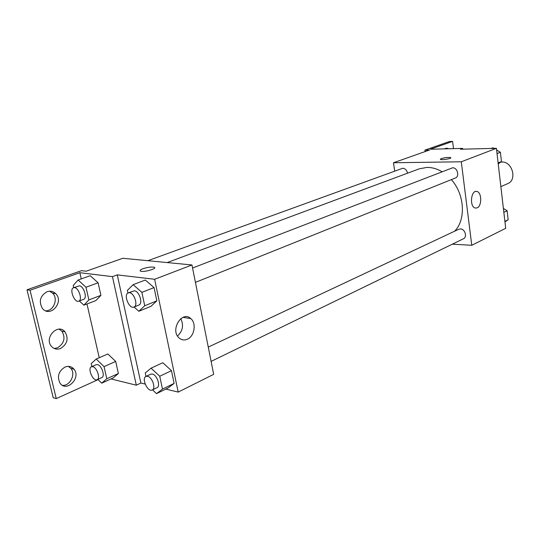 <?xml version="1.0" encoding="UTF-8"?>
<svg xmlns="http://www.w3.org/2000/svg" width="540" height="540" viewBox="0 0 540 540"><rect width="100%" height="100%" fill="white"/><g stroke="black" fill="none" stroke-linecap="round" stroke-linejoin="round"><path stroke-width="0.81" d="M500.864 186.638L507.708 183.634C517.421 180.09 512.332 161.278 501.822 162.02L500.688 162.115M394.659 171.005L393.485 162.749L429.604 150.005L424.892 150.127L449.476 141.494L452.581 141.392L430.326 149.236L462.645 148.399L460.384 149.229L496.415 148.318L505.703 228.319L471.771 245.288L452.318 244.181M450.819 157.781L450.704 157.639C448.389 157.174 445.257 157.491 441.295 158.585C445.257 157.484 448.389 157.167 450.704 157.633C452.371 158.497 441.605 160.333 440.444 159.388L441.295 158.578L440.323 159.239M393.485 162.749L461.295 161.777L496.415 148.318M195.426 282.366L455.281 178.052C459.81 176.56 457.461 167.461 452.621 167.785L192.571 268.009M407.525 173.185C406.829 170.168 405.243 168.52 402.766 168.244L147.859 260.699M461.295 161.777L471.771 245.288M211.106 361.395L463.428 238.781C467.492 237.128 464.987 228.852 460.431 228.919L458.811 229.23L208.271 347.099M454.606 231.208C466.115 219.807 464.717 194.387 451.352 179.624M441.929 171.666C437.029 168.797 432.068 167.373 427.059 167.4L419.296 168.811L167.164 262.568M477.11 207.866L475.315 208.062C469.334 207.131 470.853 189.83 476.773 191.45C481.815 192.044 482.092 206.037 477.11 207.866M424.892 150.127L425.088 151.598M462.645 148.399L462.746 149.168M452.581 141.392L453.506 148.635M446.486 148.466L448.929 148.757M145.152 384.062L140.886 383.022L117.275 274.88L112.462 276.642L79.853 272.707L30.044 290.25L27 289.784L81.479 270.662L86.177 271.215L122.837 258.275L191.97 264.971L213.678 374.348L178.193 392.094L165.814 389.084M154.629 267.698L154.076 267.246C151.355 266.726 147.663 267.226 142.999 268.731C147.663 267.219 151.355 266.726 154.076 267.239C158.011 268.4 143.984 272.538 140.656 271.175C139.475 270.621 140.252 269.804 142.999 268.724C141.021 269.48 140.056 270.142 140.09 270.716M117.275 274.88L154.629 279.281L191.97 264.971M168.129 387.943L174.123 383.387L171.464 370.676L162.797 362.725L171.464 370.676L174.123 383.387L168.129 387.943L156.533 393.64L152.536 389.86M145.321 280.037L154.055 287.591L145.321 280.037L133.13 284.675L141.878 292.349L144.733 305.762L138.841 311.276L134.062 306.997M156.836 300.868L154.055 287.591L156.836 300.868L150.889 306.369L156.836 300.868L144.733 305.762M154.629 279.281L178.193 392.094M187.319 339.235C184.194 340.538 181.386 340.051 178.902 337.784C169.931 329.711 182.162 310.223 190.769 318.573C196.661 323.217 194.481 336.366 187.319 339.235M140.886 383.022L136.31 385.189L110.97 378.932M98.111 379.633L56.261 398.608L53.197 397.717L27 289.784M177.525 336.042C182.81 330.946 183.89 325.148 180.779 318.654M56.261 398.608L30.044 290.25M59.117 329.164L61.891 331.202C65.718 337.912 64.253 343.447 57.49 347.821L54.169 348.469M68.411 366.377L70.902 368.415C75.931 374.166 70.106 386.073 62.532 385.364M49.572 291.209L52.589 293.146C58.536 298.593 53.73 311.067 45.711 310.838M136.31 385.189L112.462 276.642M90.214 275.704L98.098 282.805L90.214 275.704L78.118 280.031L86.009 287.24L88.884 299.916L83.869 305.181L79.333 300.956M100.906 295.36L98.098 282.805L100.906 295.36L95.83 300.611L100.906 295.36L88.884 299.916M107.858 353.977L115.695 361.436L107.858 353.977L96.194 359.046L104.038 366.613L106.799 378.769L101.716 383.171L97.848 379.377M118.388 373.484L115.695 361.436L118.388 373.484L113.245 377.892L118.388 373.484L106.799 378.769M99.232 357.723L86.987 303.986M81.27 278.903L79.853 272.707M60.568 348.509C56.862 349.839 53.757 349.043 51.253 346.113C44.003 337.392 58.07 322.981 64.982 331.817C68.809 338.553 67.345 344.115 60.568 348.509M64.982 367.072C68.6 365.715 71.604 366.417 73.994 369.178C81.425 377.851 66.413 392.924 59.947 383.049C56.923 376.461 58.603 371.135 64.982 367.072M47.075 291.701C50.355 290.662 53.224 291.296 55.667 293.618C64.49 301.88 50.301 318.188 42.485 308.529C38.543 301.482 40.068 295.873 47.075 291.701M127.946 293.004L127.379 290.392L133.13 284.675M133.94 307.044L138.847 305.073C143.262 303.77 139.367 291.101 134.447 290.81L128.277 292.849C123.161 294.435 129.107 309.346 133.94 307.044C138.341 305.748 134.419 293.024 129.506 292.721L128.277 292.849M138.841 311.276L150.889 306.369M141.878 292.349L154.055 287.591M146.009 376.394L145.26 372.931L151.065 368.179L159.746 376.258L162.479 389.09L156.533 393.64M152.246 390.002L156.971 387.707C160.886 386.262 156.992 374.78 152.327 374.051L150.714 374.18L145.962 376.414C141.19 378.257 147.785 392.526 152.246 390.002C156.155 388.564 152.233 377.035 147.575 376.292L145.962 376.414M151.065 368.179L162.797 362.725M159.746 376.258L171.464 370.676M162.479 389.09L174.123 383.387M73.724 287.644L73.224 285.478L78.118 280.031M78.732 301.185L83.599 299.349C87.581 298.283 83.835 286.085 79.441 285.829L73.562 287.699C69.026 288.988 74.453 303.136 78.732 301.185C82.694 300.125 78.928 287.874 74.547 287.611L73.562 287.699M83.869 305.181L95.83 300.611M86.009 287.24L98.098 282.805M91.908 366.559L91.226 363.616L96.194 359.046M97.112 379.708L101.81 377.582C105.388 376.394 101.669 365.256 97.47 364.601L96.167 364.689L91.449 366.761C87.19 368.26 93.13 381.848 97.112 379.708C100.676 378.526 96.937 367.349 92.745 366.68L91.449 366.761M101.716 383.171L113.245 377.892M104.038 366.613L115.695 361.436M491.083 148.453L492.865 147.778L493.891 148.385M496.604 150.005L500.391 152.26L501.458 161.548L498.224 163.917M497.023 153.576L500.391 152.26M498.11 162.905L501.458 161.548M503.388 208.4L507.134 210.755L508.174 219.773L504.961 221.906M503.847 212.321L507.134 210.755M504.9 221.38L508.174 219.773M444.305 148.871L446.101 148.23L447.039 148.804M476.773 191.45L475.774 191.437M447.674 148.27L447.1 148.284M190.769 318.573L182.986 317.351M55.667 293.618L52.589 293.146M73.994 369.178L70.902 368.415M64.982 331.817L61.891 331.202"/></g></svg>
